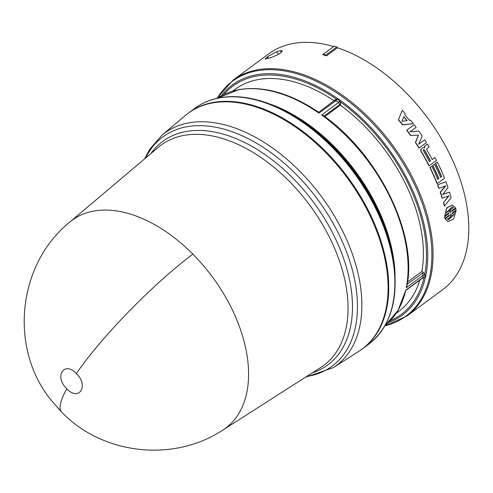 <?xml version="1.0" encoding="UTF-8"?>
<svg xmlns="http://www.w3.org/2000/svg" width="493" height="493" viewBox="0 0 493 493"><rect width="100%" height="100%" fill="white"/><g stroke="black" fill="none" stroke-linecap="round" stroke-linejoin="round"><path stroke-width="0.74" d="M61.607 412.08L51.414 400.519C8.782 348.576 17.323 264.593 69.544 222.288A129.221 79.2 53.6 0 1 69.679 222.177A129.221 79.2 53.6 0 1 93.473 211.121A129.221 79.2 53.6 0 1 192.818 254.086A129.221 79.2 53.6 0 1 222.879 430.05A129.221 79.2 53.6 0 1 222.731 430.142C173.394 462.693 102.489 454.725 61.607 412.08A129.419 24.034 -44.8 0 1 66.802 388.78C53.953 376.603 64.127 360.488 76.347 373.552C89.178 385.705 79.04 401.869 66.802 388.78M339.837 100.917L338.66 102.458A141.349 86.632 -126.4 0 0 337.341 101.515A141.349 86.632 -126.4 0 0 336.016 100.59L337.218 99.068A142.459 87.31 53.6 0 1 338.531 99.98A142.459 87.31 53.6 0 1 339.837 100.917L340.681 103.647L339.689 104.578L338.66 102.458L321.639 114.998L323.353 115.516C378.784 154.525 418.119 234.81 406.787 286.519L406.275 287.758A141.349 86.632 -126.4 0 0 321.639 114.998M424.633 277.497L422.766 277.67A141.349 86.632 -126.4 0 0 423.037 276.45A141.349 86.632 -126.4 0 0 423.29 275.217L425.157 275.063A142.459 87.31 53.6 0 1 424.904 276.29A142.459 87.31 53.6 0 1 424.633 277.497L422.489 278.126L422.766 277.67L405.751 290.217L398.017 310.436L384.959 325.719A141.349 86.632 -126.4 0 0 405.751 290.217M407.526 282.027L421.848 271.477L423.438 272.58L425.157 275.063M161.84 135.298A144.486 88.561 -126.4 0 1 188.443 122.936A144.486 88.561 -126.4 0 1 323.833 199.807A144.486 88.561 -126.4 0 1 350.468 350.085A144.486 88.561 -126.4 0 1 333.145 367.735L358.941 351.244A146.52 89.8 -126.4 0 0 360.562 197.958A146.52 89.8 -126.4 0 0 212.206 103.006A146.52 89.8 -126.4 0 0 185.232 115.541L161.84 135.298L149.471 149.644L144.628 158.869M362.275 348.933A146.52 89.8 -126.4 0 0 362.608 348.687A146.52 89.8 -126.4 0 0 359.699 194.938A146.52 89.8 -126.4 0 0 212.865 102.519A146.52 89.8 -126.4 0 0 188.757 112.792A146.52 89.8 -126.4 0 0 188.425 113.039M335.037 100.307L334.47 100.899L335.037 100.307L336.016 100.59L318.996 113.137L318.78 112.287L318.546 112.632L318.78 112.287M396.323 313.135L398.806 311.305A137.898 84.519 -126.4 0 0 419.777 280.123M277.491 54.896L270.984 57.595L265.092 59.055L267.268 56.88L276.394 51.814L280.418 50.643L282.261 50.736L282.002 51.568L280.4 53.047L277.491 54.896M333.656 46.564A146.52 89.8 -126.4 0 0 292.904 43.532A146.52 89.8 -126.4 0 0 268.796 53.805L233.066 80.137L217 98.317M335.462 99.968L336.436 99.111L337.218 99.068M340.681 103.647L340.355 105.126L324.807 116.582M423.438 272.58L407.2 284.184M334.211 100.825A137.898 84.519 -126.4 0 0 235.179 89.282L232.696 91.119M421.848 271.477A137.898 84.519 -126.4 0 0 340.355 105.126M233.066 80.137A146.52 89.8 -126.4 0 1 257.18 69.864A146.52 89.8 -126.4 0 1 404.007 162.283A146.52 89.8 -126.4 0 1 406.916 316.031L442.646 289.699A146.52 89.8 -126.4 0 0 453.862 163.121A146.52 89.8 -126.4 0 0 337.483 47.766L326.508 55.851L322.792 54.68L323.229 54.248A147.21 90.225 53.6 0 1 325.848 55.068L326.508 55.851M449.049 215.848L445.364 218.83L447.971 221.659L445.105 218.756L449.049 215.848L449.006 215.121M447.971 221.659L453.48 218.991L456.105 210.912L452.161 213.82L451.952 213.216L456.056 210.191L455.742 208.557L451.631 211.589L451.582 210.85L455.526 207.941L452.383 204.983L446.948 207.892L444.785 215.86L448.729 212.951L448.95 213.561L444.84 216.593L444.902 218.146L444.581 216.526L448.692 213.494L448.47 212.884M444.785 215.86L446.701 207.824L452.383 204.983M451.606 211.343L455.742 208.557M452.081 213.617L456.105 210.912M418.674 144.196L424.707 139.796L418.649 144.258L422.181 135.957A146.865 90.016 -126.4 0 0 418.828 131.083L410.071 131.81L416.129 127.348A146.865 90.016 -126.4 0 0 414.163 124.711L406.688 130.226A146.52 89.8 -126.4 0 1 410.577 135.513L418.489 135.131L410.577 135.513M415.414 142.539L415.605 142.434A146.865 90.016 53.6 0 1 419.149 147.955L418.958 148.042A146.52 89.8 -126.4 0 0 415.414 142.539L418.304 135.242M430.069 167.503A146.865 90.016 53.6 0 1 437.242 183.575L437.001 183.581A146.52 89.8 -126.4 0 0 429.853 167.546L431.794 166.233L429.853 167.546M437.735 179.279L438.622 178.626A146.52 89.8 -126.4 0 0 432.644 165.488L434.586 164.175L432.644 165.488M440.526 177.221L441.414 176.562A146.52 89.8 -126.4 0 0 435.436 163.429L437.377 162.117L435.436 163.429M398.523 119.719A146.865 90.016 53.6 0 1 402.701 124.778L413.362 123.663L402.547 124.926A146.52 89.8 -126.4 0 0 398.375 119.873L402.288 110.259L398.375 119.873M424.633 147.882L424.596 146.107L427.406 144.098L424.596 146.107M432.207 159.51L435.036 157.526L432.244 159.584A146.865 90.016 -126.4 0 0 426.47 149.237L429.095 146.896A146.865 90.016 -126.4 0 0 427.406 144.098M420.893 149.582L421.114 151.16A146.865 90.016 53.6 0 1 429.206 165.777L428.99 165.827A146.52 89.8 -126.4 0 0 420.917 151.24L420.695 149.662L422.748 147.635L420.695 149.662M437.753 184.881A146.865 90.016 53.6 0 1 439.078 188.369L438.838 188.363A146.52 89.8 -126.4 0 0 437.519 184.887L445.9 181.677A146.865 90.016 -126.4 0 1 448.032 187.63L442.745 194.415L449.499 192.128A146.865 90.016 -126.4 0 1 451.163 197.761L444.409 206.123A146.52 89.8 -126.4 0 0 443.478 202.678L448.753 195.752M440.231 192.276L440.471 192.295A146.865 90.016 53.6 0 1 442.369 198.094L442.122 198.063A146.52 89.8 -126.4 0 0 440.231 192.276L445.512 185.83M437.519 184.887L445.9 181.677M442.498 194.396L449.499 192.128M445.161 218.22L449.271 215.194L449.308 215.922M406.848 130.097A146.865 90.016 53.6 0 1 410.755 135.396M415.605 142.434L418.489 135.131M419.149 147.955L426.457 142.563A146.865 90.016 -126.4 0 0 424.707 139.796M437.242 183.575L444.55 178.189A146.865 90.016 -126.4 0 0 437.377 162.117M435.658 163.386A146.865 90.016 53.6 0 1 441.648 176.549L441.414 176.562M441.648 176.549L440.576 177.338A146.865 90.016 -126.4 0 0 434.586 164.175M432.86 165.445A146.865 90.016 53.6 0 1 438.856 178.608L438.622 178.626M438.856 178.608L437.784 179.397A146.865 90.016 -126.4 0 0 431.794 166.233M413.362 123.663A146.865 90.016 -126.4 0 0 410.626 120.163L409.424 120.317A146.865 90.016 -126.4 0 0 404.741 114.647L405.191 113.587A146.865 90.016 -126.4 0 0 402.288 110.259M424.793 146.02L424.837 147.795L422.748 147.635M429.206 165.777L436.515 160.391A146.865 90.016 -126.4 0 0 435.036 157.526M440.471 192.295L445.752 185.843L439.078 188.369M443.478 202.678L449 195.789L442.369 198.094M443.731 202.715A146.865 90.016 53.6 0 1 444.661 206.166M337.483 47.766L336.811 46.989L325.848 55.068M323.229 54.248L334.199 46.163A147.21 90.225 53.6 0 1 336.811 46.989M280.418 50.643L281.281 52.338M276.394 51.814L278.65 54.23M454.638 213.826L448.525 219.841L447.416 219.157L450.485 216.889L450.744 214.104L451.57 216.094L454.638 213.826M450.158 212.674L449.271 210.665L446.196 212.933L452.044 206.85L453.424 207.608L450.349 209.87L450.158 212.674M403.884 116.644A146.865 90.016 53.6 0 1 407.169 120.612L401.881 121.309L403.884 116.644M430.525 160.854L429.452 161.642A146.865 90.016 -126.4 0 0 423.277 150.624L423.573 149.57L424.35 149.835A146.865 90.016 53.6 0 1 430.525 160.854L429.409 161.568M448.396 219.798L454.275 214.172M451.57 216.094L450.485 214.036M449.271 210.665L446.257 212.637M450.423 212.477L450.091 209.808L453.424 207.608M451.915 206.826L453.166 207.547M403.792 116.859A146.52 89.8 53.6 0 1 406.922 120.643M424.35 149.835L424.146 149.915A146.52 89.8 53.6 0 1 430.309 160.909M423.475 149.625L424.146 149.915M222.879 430.05L320.814 367.433A136.925 83.921 -126.4 0 0 337.23 350.708A136.925 83.921 -126.4 0 0 311.989 208.299A136.925 83.921 -126.4 0 0 183.692 135.452A136.925 83.921 -126.4 0 0 158.481 147.167L69.679 222.177M150.833 153.625A138.934 85.153 53.6 0 1 185.701 131.576A138.934 85.153 53.6 0 1 315.884 205.489A138.934 85.153 53.6 0 1 341.495 349.993A138.934 85.153 53.6 0 1 312.377 372.825M76.347 373.552A129.419 24.034 -44.8 0 1 192.818 254.086M306.584 376.529A142.477 87.329 -126.4 0 0 308.6 376.184A142.477 87.329 -126.4 0 0 346.203 350.8A142.477 87.329 -126.4 0 0 319.939 202.617A142.477 87.329 -126.4 0 0 186.434 126.812A142.477 87.329 -126.4 0 0 148.837 152.195A142.477 87.329 -126.4 0 0 145.577 158.062M368.733 344.176A146.52 89.8 -126.4 0 0 365.824 190.427A146.52 89.8 -126.4 0 0 218.991 98.008A146.52 89.8 -126.4 0 0 194.877 108.281C202.013 103.043 210.191 99.555 219.416 97.824C239.068 94.366 260.526 98.52 283.789 110.29A146.014 89.492 -126.4 0 1 393.137 258.659C399.33 297.797 391.195 326.304 368.733 344.176L362.608 348.687M318.996 113.137A141.349 86.632 -126.4 0 0 238.452 89.825A141.349 86.632 -126.4 0 0 217.314 98.249L238.871 89.64C263.515 85.56 290.143 93.103 318.755 112.268M221.406 95.778A143.062 87.68 53.6 0 1 256.009 74.844A143.062 87.68 53.6 0 1 409.122 182.872A143.062 87.68 53.6 0 1 388.533 322.539M340.293 101.835A141.855 86.947 53.6 0 1 408.025 183.254A141.855 86.947 53.6 0 1 424.744 274.213M423.974 277.805A141.855 86.947 53.6 0 1 390.401 320.635M384.922 325.774A146.014 89.492 -126.4 0 0 411.834 178.99A146.014 89.492 -126.4 0 0 256.619 70.875A146.014 89.492 -126.4 0 0 217.247 98.261M393.137 258.659L392.631 255.762A141.855 86.941 -126.4 0 0 286.402 111.628L283.789 110.29M269.024 103.727A141.349 86.632 53.6 0 1 395.029 274.706M422.242 273.097L423.29 275.217L406.275 287.758M324.104 116.065L339.689 104.578M223.785 94.551A141.855 86.947 53.6 0 1 336.436 99.111M267.268 56.88L268.562 58.266M268.235 58.359L266.984 57.089M406.916 316.031L384.799 325.996M188.757 112.792L194.877 108.281M333.145 367.735L305.537 377.2M335.678 99.506L318.718 112.244M422.489 278.126L405.979 290.291"/></g></svg>
